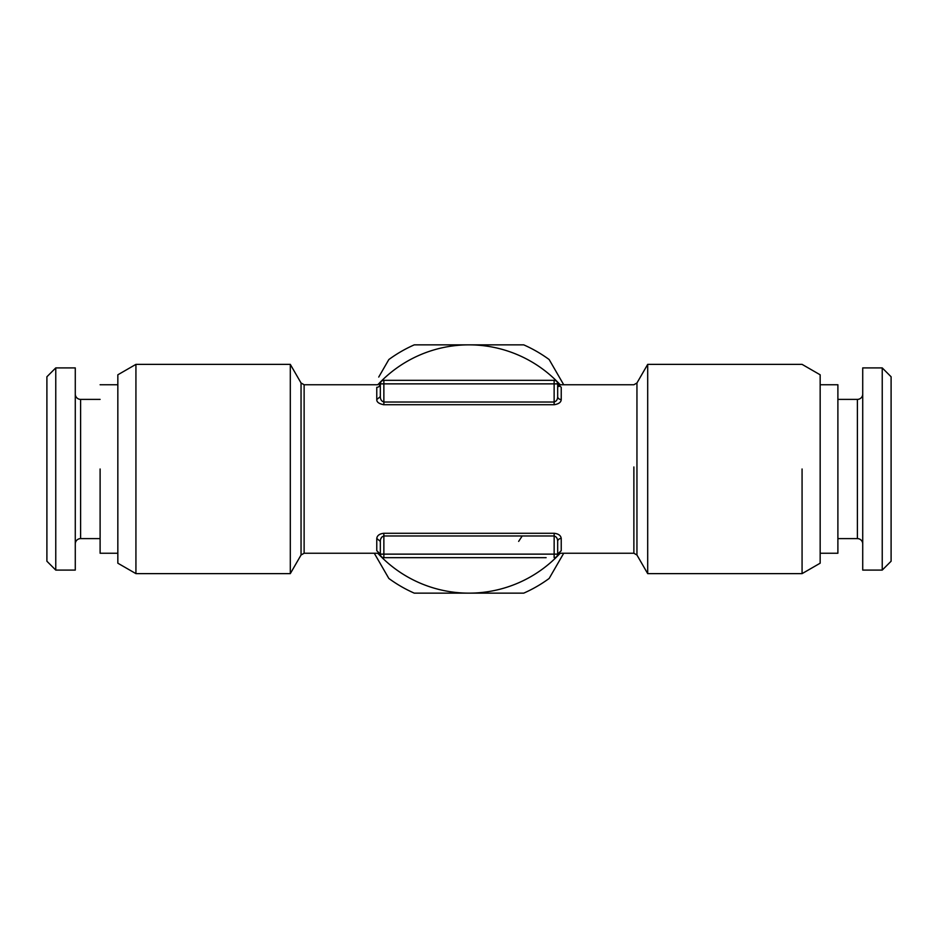 <?xml version="1.0" encoding="UTF-8"?>
<svg xmlns="http://www.w3.org/2000/svg" width="938" height="938" viewBox="0 0 938 938"><rect width="100%" height="100%" fill="white"/><g stroke="black" fill="none" stroke-linecap="round" stroke-linejoin="round"><path stroke-width="1.41" d="M546.115 557.676L383.865 557.676L546.115 557.676M554.159 535.973L554.135 557.676A3.553 3.553 0 0 0 557.676 554.135C557.383 555.882 557.383 555.882 557.676 554.135L383.865 554.135L383.865 535.973L554.135 535.973C556.433 536.688 557.618 538.494 557.676 541.39L557.676 554.135L561.229 550.688C560.643 554.065 560.643 554.065 561.229 550.688L561.229 538.471A3.553 2.92 0 0 0 557.676 541.39L557.676 554.194M383.865 557.676A3.553 3.553 0 0 1 380.324 554.135A3.553 3.553 0 0 0 383.865 557.676L383.865 554.135L380.324 554.135C380.617 555.882 380.617 555.882 380.324 554.135L380.324 541.39C380.336 538.588 381.52 536.782 383.865 535.973L383.818 533.276M557.676 541.39L557.676 554.135M380.324 541.39L376.771 538.471L376.771 550.688C377.357 554.065 377.357 554.065 376.771 550.688L380.324 554.135M376.771 538.471C377.158 535.504 379.527 533.769 383.865 533.276L554.135 533.276C558.462 533.757 560.83 535.492 561.229 538.471M554.182 533.276L554.135 535.973M381.801 537.087L380.816 538.787M522.208 535.973L518.655 541.39M383.419 404.712L383.853 404.724C378.987 403.809 376.63 402.074 376.771 399.529L380.324 396.61L380.324 383.865A3.553 3.435 0 0 1 376.771 387.312C377.357 383.935 377.357 383.935 376.771 387.312L376.771 399.529M558.954 386.515A3.553 3.435 180 0 1 557.676 383.877L561.229 387.312C560.643 383.947 560.643 383.947 561.229 387.312L561.229 399.529C561.1 402.285 558.731 404.008 554.135 404.724L383.865 404.724L383.877 402.015C381.531 401.253 380.347 399.447 380.324 396.61L380.324 383.877C380.617 382.094 380.617 382.094 380.324 383.865C380.617 382.094 380.617 382.094 380.324 383.865L379.222 386.362M380.547 382.645L380.582 382.54C380.816 383.138 379.726 383.877 377.299 384.756L304.123 384.756L304.123 553.244L377.299 553.244C379.726 554.124 380.816 554.862 380.582 555.46L380.582 555.46M561.229 399.529A3.553 2.92 0 0 1 557.676 396.61L557.676 383.865L554.135 383.865L554.135 380.324L383.865 380.324L554.135 380.324A3.553 3.553 0 0 1 557.676 383.865C557.383 382.094 557.383 382.094 557.676 383.865C557.383 382.094 557.383 382.094 557.676 383.865C557.383 382.094 557.383 382.094 557.676 383.865L557.676 396.61C557.653 399.459 556.469 401.265 554.135 402.015L554.135 404.724M557.43 382.587L557.418 382.552C557.172 383.126 558.274 383.865 560.701 384.756L633.877 384.756L636.949 382.985L636.949 555.015L633.877 553.244L633.877 466.972M636.949 382.985L647.701 364.366L647.701 573.634L636.949 555.015M301.051 555.015L290.299 573.634L290.299 364.366L301.051 382.985L301.051 555.015L304.123 553.244M383.865 380.324A3.553 3.553 0 0 0 380.324 383.865L554.135 383.865L554.135 402.027L383.865 402.027L383.865 380.324A3.553 3.553 0 0 0 380.324 383.865L380.324 396.61M557.676 383.877L557.676 396.61M802.072 469L802.072 573.634L802.072 469M135.928 469L135.928 573.634L135.928 364.366L290.299 364.366M647.701 573.634L802.072 573.634L820.164 563.199L820.164 374.801L802.072 364.366L647.701 364.366M135.928 364.366L117.836 374.801L117.836 563.199L135.928 573.634L290.299 573.634M837.892 469L837.892 384.756L837.892 553.244L820.164 553.244M117.836 553.244L100.108 553.244L100.108 469M837.892 399.389L857.402 399.389A5.323 5.323 0 0 0 862.726 394.066M837.892 538.611L857.402 538.611L857.402 399.389M100.108 538.611L80.598 538.611A5.323 5.323 0 0 0 75.275 543.934M100.108 399.389L80.598 399.389L80.598 538.611M862.726 543.934A5.323 5.323 0 0 0 857.402 538.611M75.275 394.066A5.323 5.323 0 0 0 80.598 399.389M862.726 570.093L862.726 367.907L882.236 367.907L882.236 570.093L862.726 570.093M882.236 570.093L891.1 561.229L891.1 376.771L882.236 367.907M75.275 367.907L75.275 570.093L55.764 570.093L55.764 367.907L75.275 367.907M55.764 367.907L46.9 376.771L46.9 561.229L55.764 570.093M563.715 384.756L549.152 359.535A135.67 135.67 0 0 0 523.732 344.856L469 344.856A124.144 124.144 0 0 1 560.15 384.709M377.85 384.709A124.144 124.144 0 0 1 469 344.856L414.268 344.856A135.67 135.67 0 0 0 388.848 359.535L378.729 377.053M560.15 553.291A124.144 124.144 0 0 1 469 593.144L523.732 593.144A135.67 135.67 0 0 0 549.152 578.465L563.715 553.244M388.215 360.638L379.081 376.455M374.285 553.244L388.848 578.465A135.67 135.67 0 0 0 414.268 593.144L469 593.144A124.144 124.144 0 0 1 377.85 553.291M424.668 593.144L433.813 593.144M420.494 593.144L421.455 593.144M434.505 593.144L441.223 593.144M489.976 593.144L504.609 593.144M467.101 593.144L469.915 593.144M507.224 593.144L522.067 593.144M633.877 553.244L560.701 553.244C558.274 554.135 557.172 554.874 557.418 555.448L557.418 555.448M301.051 382.985L304.123 384.756M820.164 384.756L837.892 384.756M117.836 384.756L100.108 384.756"/></g></svg>
